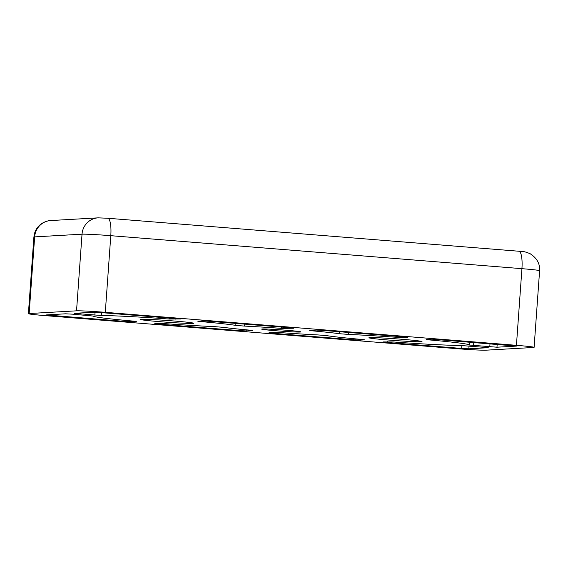 <?xml version="1.0" encoding="UTF-8"?>
<svg xmlns="http://www.w3.org/2000/svg" width="568" height="568" viewBox="0 0 568 568"><rect width="100%" height="100%" fill="white"/><g stroke="black" fill="none" stroke-linecap="round" stroke-linejoin="round"><path stroke-width="0.85" d="M173.709 320.97A26.611 0.88 4.1 0 1 193.596 323.249A26.611 0.88 4.1 0 1 166.985 322.226A26.611 0.88 4.1 0 1 140.502 319.443A26.611 0.88 4.1 0 1 173.709 320.97M388.796 340.054A26.611 0.88 -175.9 0 0 422.003 341.574A26.611 0.88 -175.9 0 0 395.52 338.791A26.611 0.88 -175.9 0 0 368.909 337.768A26.611 0.88 -175.9 0 0 388.796 340.054M276.332 330.789A19.653 0.653 -175.9 0 0 300.855 331.918A19.653 0.653 -175.9 0 0 281.302 329.859A19.653 0.653 -175.9 0 0 261.649 329.106A19.653 0.653 -175.9 0 0 276.332 330.789M100.856 312.585L93.663 312.208L74.23 313.337L101.566 315.524A73.925 2.45 -175.9 0 1 169.236 319.046L180.802 318.996L100.856 312.585M72.725 314.182L65.533 313.806L46.1 314.942L124.747 321.403L131.939 321.779L136.327 321.502L133.139 321.097A73.925 2.45 -175.9 0 1 93.308 316.064L72.725 314.182M209.351 321.289L202.158 320.913L197.77 321.19L200.958 321.594A73.925 2.45 -175.9 0 1 235.791 325.379L244.616 326.103A65.057 2.158 -175.9 0 1 281.316 328.354L293.521 328.247L289.289 327.7L209.351 321.289M164.869 323.646L154.78 323.611L159.012 324.15L238.951 330.569L246.143 330.945L252.817 330.541L249.778 330.15A65.057 2.158 -175.9 0 1 223.21 327.324L214.164 326.607A73.925 2.45 -175.9 0 1 164.869 323.646M323.554 330.455L316.362 330.079L309.688 330.484L312.727 330.874A65.057 2.158 -175.9 0 1 339.295 333.7L348.34 334.41A73.925 2.45 -175.9 0 1 397.643 337.371L407.725 337.406L403.5 336.867L323.554 330.455M281.188 332.671L268.983 332.777L273.215 333.317L353.154 339.735L360.346 340.104L364.734 339.834L361.553 339.43A73.925 2.45 -175.9 0 1 326.714 335.638L317.888 334.921A65.057 2.158 -175.9 0 1 281.188 332.671M469.196 344.961A73.925 2.45 -175.9 0 1 469.161 345.024L496.972 347.211L516.411 346.082L432.049 339.16L426.177 339.515L429.365 339.92A73.925 2.45 -175.9 0 1 469.196 344.961L469.395 342.156M393.276 341.971L383.187 341.936L387.419 342.483L461.649 348.44L468.841 348.809L488.274 347.68L460.939 345.493A73.925 2.45 -175.9 0 1 393.276 341.971M105.3 312.329A23.657 0.781 -175.9 0 0 76.538 310.831L29.153 313.529A23.657 0.781 -175.9 0 0 28.4 313.671A23.657 0.781 -175.9 0 0 46.072 315.701L457.212 348.688A23.657 0.781 -175.9 0 0 485.974 350.186L533.352 347.488A23.657 0.781 -175.9 0 0 534.105 347.346A23.657 0.781 -175.9 0 0 516.433 345.323L105.3 312.329L110.788 235.684A23.657 0.781 -175.9 0 0 82.026 234.186L76.538 310.831M518.904 251.241L107.771 218.254A17.743 4.409 -85.4 0 1 110.788 235.684L521.928 268.671A17.743 4.409 -85.4 0 0 518.904 251.241L523.171 251.659C523.881 251.468 526.174 252.135 530.043 253.662C536.881 258.035 540.069 263.715 539.6 270.702A23.657 0.781 -175.9 0 0 521.928 268.671L516.433 345.323M107.771 218.254L98.15 217.849A17.743 17.175 -93.3 0 0 82.026 234.186L34.648 236.884L29.153 313.529M50.772 220.547A17.743 17.175 86.7 0 0 34.648 236.884A23.657 0.781 -175.9 0 0 33.895 237.026L34.811 232.525C36.111 228.833 38.383 225.865 41.62 223.614C45.014 221.605 48.06 220.576 50.772 220.547L98.15 217.849M175.171 318.549L175.114 319.322M169.299 318.073L169.236 319.046M101.771 312.656L101.566 315.524M95.062 312.222L94.849 315.148M78.703 313.06L78.647 313.848M131.996 320.998L131.939 321.779M124.825 320.338L124.747 321.403M50.573 314.658L50.517 315.446M287.117 327.53L287.039 328.616M281.409 327.069L281.316 328.354M244.758 324.129L244.616 326.103M235.933 323.419L235.791 325.379M201.001 320.977L200.958 321.594M246.221 329.823L246.143 330.945M239.057 329.135L238.951 330.569M159.068 323.369L159.012 324.15M403.578 336.874L403.529 337.648M397.706 336.405L397.643 337.371M348.482 332.45L348.34 334.41M339.437 331.726L339.295 333.7M312.769 330.285L312.727 330.874M360.403 339.323L360.346 340.104M353.232 338.663L353.154 339.735M273.272 332.529L273.215 333.317M497.177 344.385L496.972 347.211M489.999 343.81L489.779 346.835M473.797 342.511L473.577 345.536M429.408 339.309L429.365 339.92M469.04 345.983L468.841 348.809M461.862 345.514L461.649 348.44M387.475 341.695L387.419 342.483M534.105 347.346L539.6 270.702M28.4 313.671L33.895 237.026"/></g></svg>
